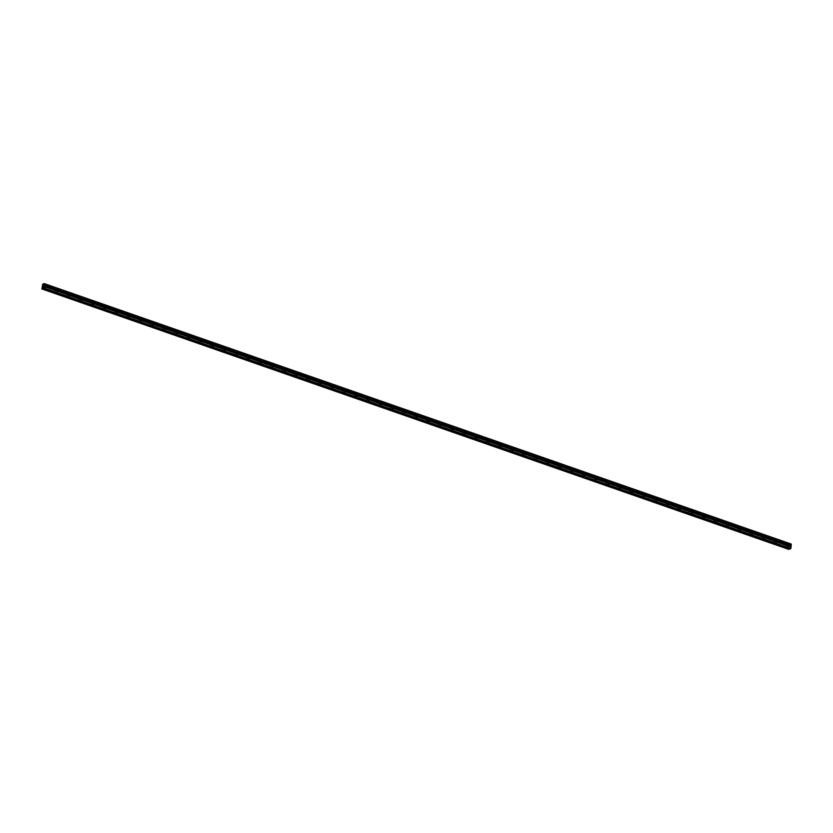 <?xml version="1.0" encoding="UTF-8"?>
<svg xmlns="http://www.w3.org/2000/svg" width="833" height="833" viewBox="0 0 833 833"><rect width="100%" height="100%" fill="white"/><g stroke="black" fill="none" stroke-linecap="round" stroke-linejoin="round"><path stroke-width="0.62" stroke-dasharray="4.17 3.12" d="M788.664 546.188A0.75 0.583 -108.4 0 1 787.466 545.99A0.75 0.583 -108.4 0 1 788.424 545.49M786.935 545.313A1.187 0.927 71.6 0 0 786.675 547.541A1.187 0.927 71.6 0 0 786.935 545.313A1.187 0.927 71.6 0 0 786.675 547.541A1.187 0.927 71.6 0 0 786.935 545.313M776.679 542.012A0.75 0.583 -108.4 0 1 775.481 541.814A0.75 0.583 -108.4 0 1 776.439 541.315M774.961 541.127A1.187 0.927 71.6 0 0 774.69 543.366A1.187 0.927 71.6 0 0 774.961 541.127A1.187 0.927 71.6 0 0 774.69 543.366A1.187 0.927 71.6 0 0 774.961 541.127M764.704 537.826A0.75 0.583 -108.4 0 1 763.497 537.639A0.75 0.583 -108.4 0 1 764.465 537.129M762.976 536.952A1.187 0.927 71.6 0 0 762.705 539.19A1.187 0.927 71.6 0 0 762.976 536.952A1.187 0.927 71.6 0 0 762.705 539.19A1.187 0.927 71.6 0 0 762.976 536.952M752.72 533.651A0.75 0.583 -108.4 0 1 751.512 533.464A0.75 0.583 -108.4 0 1 752.48 532.953M750.991 532.776A1.187 0.927 71.6 0 0 750.731 535.005A1.187 0.927 71.6 0 0 750.991 532.776A1.187 0.927 71.6 0 0 750.72 535.005A1.187 0.927 71.6 0 0 750.991 532.776M740.735 529.476A0.75 0.583 -108.4 0 1 739.537 529.278A0.75 0.583 -108.4 0 1 740.495 528.778M739.006 528.601A1.187 0.927 71.6 0 0 738.746 530.829A1.187 0.927 71.6 0 0 739.006 528.601A1.187 0.927 71.6 0 0 738.746 530.829A1.187 0.927 71.6 0 0 739.006 528.601M728.75 525.3A0.75 0.583 -108.4 0 1 727.553 525.102A0.75 0.583 -108.4 0 1 728.511 524.603M727.032 524.415A1.187 0.927 71.6 0 0 726.761 526.654A1.187 0.927 71.6 0 0 727.032 524.415M727.022 524.415A1.187 0.927 71.6 0 0 726.761 526.654A1.187 0.927 71.6 0 0 727.022 524.415M716.765 521.114A0.75 0.583 -108.4 0 1 715.568 520.927A0.75 0.583 -108.4 0 1 716.526 520.417M715.047 520.24A1.187 0.927 71.6 0 0 714.776 522.478A1.187 0.927 71.6 0 0 715.047 520.24A1.187 0.927 71.6 0 0 714.776 522.478A1.187 0.927 71.6 0 0 715.047 520.24M704.791 516.939A0.75 0.583 -108.4 0 1 703.583 516.752A0.75 0.583 -108.4 0 1 704.551 516.241M703.062 516.064A1.187 0.927 71.6 0 0 702.792 518.293A1.187 0.927 71.6 0 0 703.062 516.064A1.187 0.927 71.6 0 0 702.792 518.293A1.187 0.927 71.6 0 0 703.062 516.064M692.806 512.764A0.75 0.583 -108.4 0 1 691.598 512.566A0.75 0.583 -108.4 0 1 692.567 512.066M691.078 511.889A1.187 0.927 71.6 0 0 690.817 514.117A1.187 0.927 71.6 0 0 691.078 511.889A1.187 0.927 71.6 0 0 690.807 514.117A1.187 0.927 71.6 0 0 691.078 511.889M680.821 508.578A0.75 0.583 -108.4 0 1 679.624 508.39A0.75 0.583 -108.4 0 1 680.582 507.891M679.093 507.703A1.187 0.927 71.6 0 0 678.833 509.942A1.187 0.927 71.6 0 0 679.093 507.703A1.187 0.927 71.6 0 0 678.833 509.942A1.187 0.927 71.6 0 0 679.093 507.703M668.837 504.402A0.75 0.583 -108.4 0 1 667.639 504.215A0.75 0.583 -108.4 0 1 668.597 503.705M667.118 503.528A1.187 0.927 71.6 0 0 666.848 505.766A1.187 0.927 71.6 0 0 667.118 503.528A1.187 0.927 71.6 0 0 666.848 505.766A1.187 0.927 71.6 0 0 667.108 503.528M656.862 500.227A0.75 0.583 -108.4 0 1 655.654 500.039A0.75 0.583 -108.4 0 1 656.612 499.529M655.134 499.352A1.187 0.927 71.6 0 0 654.863 501.581A1.187 0.927 71.6 0 0 655.134 499.352A1.187 0.927 71.6 0 0 654.863 501.581A1.187 0.927 71.6 0 0 655.134 499.352M644.877 496.051A0.75 0.583 -108.4 0 1 643.67 495.854A0.75 0.583 -108.4 0 1 644.638 495.354M643.149 495.166A1.187 0.927 71.6 0 0 642.878 497.405A1.187 0.927 71.6 0 0 643.149 495.166A1.187 0.927 71.6 0 0 642.878 497.405A1.187 0.927 71.6 0 0 643.149 495.177M632.893 491.866A0.75 0.583 -108.4 0 1 631.695 491.678A0.75 0.583 -108.4 0 1 632.653 491.178M631.164 490.991A1.187 0.927 71.6 0 0 630.904 493.23A1.187 0.927 71.6 0 0 631.164 490.991A1.187 0.927 71.6 0 0 630.893 493.23A1.187 0.927 71.6 0 0 631.164 490.991M620.908 487.69A0.75 0.583 -108.4 0 1 619.71 487.503A0.75 0.583 -108.4 0 1 620.668 486.993M619.179 486.816A1.187 0.927 71.6 0 0 618.919 489.054A1.187 0.927 71.6 0 0 619.179 486.816A1.187 0.927 71.6 0 0 618.919 489.054A1.187 0.927 71.6 0 0 619.179 486.816M608.923 483.515A0.75 0.583 -108.4 0 1 607.726 483.327A0.75 0.583 -108.4 0 1 608.684 482.817M607.205 482.64A1.187 0.927 71.6 0 0 606.934 484.868A1.187 0.927 71.6 0 0 607.205 482.64A1.187 0.927 71.6 0 0 606.934 484.868A1.187 0.927 71.6 0 0 607.195 482.64M596.949 479.339A0.75 0.583 -108.4 0 1 595.741 479.142A0.75 0.583 -108.4 0 1 596.709 478.642M595.22 478.454A1.187 0.927 71.6 0 0 594.949 480.693A1.187 0.927 71.6 0 0 595.22 478.454A1.187 0.927 71.6 0 0 594.949 480.693A1.187 0.927 71.6 0 0 595.22 478.465M584.964 475.154A0.75 0.583 -108.4 0 1 583.756 474.966A0.75 0.583 -108.4 0 1 584.724 474.456M583.235 474.279A1.187 0.927 71.6 0 0 582.965 476.518A1.187 0.927 71.6 0 0 583.235 474.279A1.187 0.927 71.6 0 0 582.965 476.518A1.187 0.927 71.6 0 0 583.235 474.279M572.979 470.978A0.75 0.583 -108.4 0 1 571.782 470.791A0.75 0.583 -108.4 0 1 572.74 470.281M571.251 470.104A1.187 0.927 71.6 0 0 570.99 472.342A1.187 0.927 71.6 0 0 571.251 470.104A1.187 0.927 71.6 0 0 570.98 472.342A1.187 0.927 71.6 0 0 571.251 470.104M560.994 466.803A0.75 0.583 -108.4 0 1 559.797 466.615A0.75 0.583 -108.4 0 1 560.755 466.105M559.266 465.928A1.187 0.927 71.6 0 0 559.005 468.156A1.187 0.927 71.6 0 0 559.266 465.928A1.187 0.927 71.6 0 0 559.005 468.156A1.187 0.927 71.6 0 0 559.266 465.928M549.009 462.627A0.75 0.583 -108.4 0 1 547.812 462.43A0.75 0.583 -108.4 0 1 548.77 461.93M547.291 461.742A1.187 0.927 71.6 0 0 547.021 463.981A1.187 0.927 71.6 0 0 547.291 461.742A1.187 0.927 71.6 0 0 547.021 463.981A1.187 0.927 71.6 0 0 547.281 461.742M537.035 458.442A0.75 0.583 -108.4 0 1 535.827 458.254A0.75 0.583 -108.4 0 1 536.796 457.744M535.307 457.567A1.187 0.927 71.6 0 0 535.036 459.806A1.187 0.927 71.6 0 0 535.307 457.567A1.187 0.927 71.6 0 0 535.036 459.806A1.187 0.927 71.6 0 0 535.307 457.567M525.05 454.266A0.75 0.583 -108.4 0 1 523.842 454.079A0.75 0.583 -108.4 0 1 524.811 453.569M523.322 453.391A1.187 0.927 71.6 0 0 523.051 455.62A1.187 0.927 71.6 0 0 523.322 453.391A1.187 0.927 71.6 0 0 523.051 455.63A1.187 0.927 71.6 0 0 523.322 453.391M513.066 450.091A0.75 0.583 -108.4 0 1 511.868 449.903A0.75 0.583 -108.4 0 1 512.826 449.393M511.337 449.216A1.187 0.927 71.6 0 0 511.077 451.444A1.187 0.927 71.6 0 0 511.337 449.216A1.187 0.927 71.6 0 0 511.077 451.444A1.187 0.927 71.6 0 0 511.337 449.216M501.081 445.915A0.75 0.583 -108.4 0 1 499.883 445.717A0.75 0.583 -108.4 0 1 500.841 445.218M499.352 445.03A1.187 0.927 71.6 0 0 499.092 447.269A1.187 0.927 71.6 0 0 499.352 445.03A1.187 0.927 71.6 0 0 499.092 447.269A1.187 0.927 71.6 0 0 499.352 445.03M489.096 441.729A0.75 0.583 -108.4 0 1 487.899 441.542A0.75 0.583 -108.4 0 1 488.856 441.032M487.378 440.855A1.187 0.927 71.6 0 0 487.107 443.094A1.187 0.927 71.6 0 0 487.378 440.855A1.187 0.927 71.6 0 0 487.107 443.094A1.187 0.927 71.6 0 0 487.378 440.855M477.122 437.554A0.75 0.583 -108.4 0 1 475.914 437.367A0.75 0.583 -108.4 0 1 476.882 436.856M475.393 436.679A1.187 0.927 71.6 0 0 475.122 438.908A1.187 0.927 71.6 0 0 475.393 436.679A1.187 0.927 71.6 0 0 475.122 438.918A1.187 0.927 71.6 0 0 475.393 436.679M465.137 433.379A0.75 0.583 -108.4 0 1 463.929 433.191A0.75 0.583 -108.4 0 1 464.897 432.681M463.408 432.504A1.187 0.927 71.6 0 0 463.138 434.732A1.187 0.927 71.6 0 0 463.408 432.504A1.187 0.927 71.6 0 0 463.138 434.732A1.187 0.927 71.6 0 0 463.408 432.504M453.152 429.203A0.75 0.583 -108.4 0 1 451.955 429.005A0.75 0.583 -108.4 0 1 452.913 428.506M451.424 428.318A1.187 0.927 71.6 0 0 451.163 430.557A1.187 0.927 71.6 0 0 451.424 428.318A1.187 0.927 71.6 0 0 451.163 430.557A1.187 0.927 71.6 0 0 451.424 428.318M441.167 425.017A0.75 0.583 -108.4 0 1 439.97 424.83A0.75 0.583 -108.4 0 1 440.928 424.32M439.439 424.143A1.187 0.927 71.6 0 0 439.178 426.381A1.187 0.927 71.6 0 0 439.439 424.143A1.187 0.927 71.6 0 0 439.178 426.381A1.187 0.927 71.6 0 0 439.439 424.143M429.182 420.842A0.75 0.583 -108.4 0 1 427.985 420.655A0.75 0.583 -108.4 0 1 428.943 420.144M427.464 419.967A1.187 0.927 71.6 0 0 427.194 422.196A1.187 0.927 71.6 0 0 427.464 419.967A1.187 0.927 71.6 0 0 427.194 422.196A1.187 0.927 71.6 0 0 427.464 419.967M417.208 416.667A0.75 0.583 -108.4 0 1 416 416.469A0.75 0.583 -108.4 0 1 416.969 415.969M415.48 415.792A1.187 0.927 71.6 0 0 415.209 418.02A1.187 0.927 71.6 0 0 415.48 415.792A1.187 0.927 71.6 0 0 415.209 418.02A1.187 0.927 71.6 0 0 415.48 415.792M405.223 412.491A0.75 0.583 -108.4 0 1 404.015 412.293A0.75 0.583 -108.4 0 1 404.984 411.794M403.495 411.606A1.187 0.927 71.6 0 0 403.234 413.845A1.187 0.927 71.6 0 0 403.495 411.606A1.187 0.927 71.6 0 0 403.224 413.845A1.187 0.927 71.6 0 0 403.495 411.606M393.238 408.305A0.75 0.583 -108.4 0 1 392.041 408.118A0.75 0.583 -108.4 0 1 392.999 407.608M391.51 407.431A1.187 0.927 71.6 0 0 391.25 409.669A1.187 0.927 71.6 0 0 391.51 407.431A1.187 0.927 71.6 0 0 391.25 409.669A1.187 0.927 71.6 0 0 391.51 407.431M381.254 404.13A0.75 0.583 -108.4 0 1 380.056 403.943A0.75 0.583 -108.4 0 1 381.014 403.432M379.536 403.255A1.187 0.927 71.6 0 0 379.265 405.484A1.187 0.927 71.6 0 0 379.536 403.255A1.187 0.927 71.6 0 0 379.265 405.484A1.187 0.927 71.6 0 0 379.525 403.255M369.269 399.955A0.75 0.583 -108.4 0 1 368.071 399.757A0.75 0.583 -108.4 0 1 369.029 399.257M367.551 399.08A1.187 0.927 71.6 0 0 367.28 401.308A1.187 0.927 71.6 0 0 367.551 399.08A1.187 0.927 71.6 0 0 367.28 401.308A1.187 0.927 71.6 0 0 367.551 399.08M357.295 395.779A0.75 0.583 -108.4 0 1 356.087 395.581A0.75 0.583 -108.4 0 1 357.055 395.081M355.566 394.894A1.187 0.927 71.6 0 0 355.295 397.133A1.187 0.927 71.6 0 0 355.566 394.894A1.187 0.927 71.6 0 0 355.295 397.133A1.187 0.927 71.6 0 0 355.566 394.894M345.31 391.593A0.75 0.583 -108.4 0 1 344.102 391.406A0.75 0.583 -108.4 0 1 345.07 390.896M343.581 390.719A1.187 0.927 71.6 0 0 343.321 392.957A1.187 0.927 71.6 0 0 343.581 390.719A1.187 0.927 71.6 0 0 343.311 392.957A1.187 0.927 71.6 0 0 343.581 390.719M333.325 387.418A0.75 0.583 -108.4 0 1 332.128 387.23A0.75 0.583 -108.4 0 1 333.085 386.72M331.596 386.543A1.187 0.927 71.6 0 0 331.336 388.772A1.187 0.927 71.6 0 0 331.596 386.543A1.187 0.927 71.6 0 0 331.336 388.772A1.187 0.927 71.6 0 0 331.596 386.543M321.34 383.242A0.75 0.583 -108.4 0 1 320.143 383.045A0.75 0.583 -108.4 0 1 321.101 382.545M319.622 382.368A1.187 0.927 71.6 0 0 319.351 384.596A1.187 0.927 71.6 0 0 319.622 382.368A1.187 0.927 71.6 0 0 319.351 384.596A1.187 0.927 71.6 0 0 319.612 382.368M309.366 379.067A0.75 0.583 -108.4 0 1 308.158 378.869A0.75 0.583 -108.4 0 1 309.116 378.369M307.637 378.182A1.187 0.927 71.6 0 0 307.367 380.421A1.187 0.927 71.6 0 0 307.637 378.182A1.187 0.927 71.6 0 0 307.367 380.421A1.187 0.927 71.6 0 0 307.637 378.182M297.381 374.881A0.75 0.583 -108.4 0 1 296.173 374.694A0.75 0.583 -108.4 0 1 297.142 374.184M295.653 374.007A1.187 0.927 71.6 0 0 295.382 376.245A1.187 0.927 71.6 0 0 295.653 374.007A1.187 0.927 71.6 0 0 295.382 376.245A1.187 0.927 71.6 0 0 295.653 374.007M285.396 370.706A0.75 0.583 -108.4 0 1 284.199 370.518A0.75 0.583 -108.4 0 1 285.157 370.008M283.668 369.831A1.187 0.927 71.6 0 0 283.407 372.059A1.187 0.927 71.6 0 0 283.668 369.831A1.187 0.927 71.6 0 0 283.397 372.059A1.187 0.927 71.6 0 0 283.668 369.831M273.411 366.53A0.75 0.583 -108.4 0 1 272.214 366.333A0.75 0.583 -108.4 0 1 273.172 365.833M271.683 365.656A1.187 0.927 71.6 0 0 271.423 367.884A1.187 0.927 71.6 0 0 271.683 365.656A1.187 0.927 71.6 0 0 271.423 367.884A1.187 0.927 71.6 0 0 271.683 365.656M261.427 362.355A0.75 0.583 -108.4 0 1 260.229 362.157A0.75 0.583 -108.4 0 1 261.187 361.657M259.709 361.47A1.187 0.927 71.6 0 0 259.438 363.709A1.187 0.927 71.6 0 0 259.709 361.47A1.187 0.927 71.6 0 0 259.438 363.709A1.187 0.927 71.6 0 0 259.698 361.47M249.452 358.169A0.75 0.583 -108.4 0 1 248.244 357.982A0.75 0.583 -108.4 0 1 249.202 357.472M247.724 357.295A1.187 0.927 71.6 0 0 247.453 359.533A1.187 0.927 71.6 0 0 247.724 357.295A1.187 0.927 71.6 0 0 247.453 359.533A1.187 0.927 71.6 0 0 247.724 357.295M237.467 353.994A0.75 0.583 -108.4 0 1 236.26 353.806A0.75 0.583 -108.4 0 1 237.228 353.296M235.739 353.119A1.187 0.927 71.6 0 0 235.468 355.347A1.187 0.927 71.6 0 0 235.739 353.119A1.187 0.927 71.6 0 0 235.468 355.347A1.187 0.927 71.6 0 0 235.739 353.119M225.483 349.818A0.75 0.583 -108.4 0 1 224.285 349.621A0.75 0.583 -108.4 0 1 225.243 349.121M223.754 348.944A1.187 0.927 71.6 0 0 223.494 351.172A1.187 0.927 71.6 0 0 223.754 348.944A1.187 0.927 71.6 0 0 223.483 351.172A1.187 0.927 71.6 0 0 223.754 348.944M213.498 345.633A0.75 0.583 -108.4 0 1 212.3 345.445A0.75 0.583 -108.4 0 1 213.258 344.945M211.769 344.758A1.187 0.927 71.6 0 0 211.509 346.997A1.187 0.927 71.6 0 0 211.769 344.758A1.187 0.927 71.6 0 0 211.509 346.997A1.187 0.927 71.6 0 0 211.769 344.758M201.513 341.457A0.75 0.583 -108.4 0 1 200.316 341.27A0.75 0.583 -108.4 0 1 201.274 340.759M199.795 340.582A1.187 0.927 71.6 0 0 199.524 342.821A1.187 0.927 71.6 0 0 199.795 340.582M199.785 340.582A1.187 0.927 71.6 0 0 199.524 342.821A1.187 0.927 71.6 0 0 199.785 340.582M189.539 337.282A0.75 0.583 -108.4 0 1 188.331 337.094A0.75 0.583 -108.4 0 1 189.299 336.584M187.81 336.407A1.187 0.927 71.6 0 0 187.54 338.635A1.187 0.927 71.6 0 0 187.81 336.407A1.187 0.927 71.6 0 0 187.54 338.635A1.187 0.927 71.6 0 0 187.81 336.407M177.554 333.106A0.75 0.583 -108.4 0 1 176.346 332.908A0.75 0.583 -108.4 0 1 177.314 332.409M175.825 332.221A1.187 0.927 71.6 0 0 175.555 334.46A1.187 0.927 71.6 0 0 175.825 332.221A1.187 0.927 71.6 0 0 175.555 334.46A1.187 0.927 71.6 0 0 175.825 332.232M165.569 328.92A0.75 0.583 -108.4 0 1 164.372 328.733A0.75 0.583 -108.4 0 1 165.33 328.233M163.841 328.046A1.187 0.927 71.6 0 0 163.58 330.284A1.187 0.927 71.6 0 0 163.841 328.046A1.187 0.927 71.6 0 0 163.58 330.284A1.187 0.927 71.6 0 0 163.841 328.046M153.584 324.745A0.75 0.583 -108.4 0 1 152.387 324.558A0.75 0.583 -108.4 0 1 153.345 324.047M151.856 323.87A1.187 0.927 71.6 0 0 151.596 326.109A1.187 0.927 71.6 0 0 151.856 323.87A1.187 0.927 71.6 0 0 151.596 326.109A1.187 0.927 71.6 0 0 151.856 323.87M141.6 320.57A0.75 0.583 -108.4 0 1 140.402 320.382A0.75 0.583 -108.4 0 1 141.36 319.872M139.882 319.695A1.187 0.927 71.6 0 0 139.611 321.923A1.187 0.927 71.6 0 0 139.882 319.695A1.187 0.927 71.6 0 0 139.611 321.923A1.187 0.927 71.6 0 0 139.882 319.695M129.625 316.394A0.75 0.583 -108.4 0 1 128.417 316.196A0.75 0.583 -108.4 0 1 129.386 315.697M127.897 315.509A1.187 0.927 71.6 0 0 127.626 317.748A1.187 0.927 71.6 0 0 127.897 315.509A1.187 0.927 71.6 0 0 127.626 317.748A1.187 0.927 71.6 0 0 127.897 315.52M117.64 312.208A0.75 0.583 -108.4 0 1 116.433 312.021A0.75 0.583 -108.4 0 1 117.401 311.511M115.912 311.334A1.187 0.927 71.6 0 0 115.641 313.572A1.187 0.927 71.6 0 0 115.912 311.334A1.187 0.927 71.6 0 0 115.641 313.572A1.187 0.927 71.6 0 0 115.912 311.334M105.656 308.033A0.75 0.583 -108.4 0 1 104.458 307.846A0.75 0.583 -108.4 0 1 105.416 307.335M103.927 307.158A1.187 0.927 71.6 0 0 103.667 309.397A1.187 0.927 71.6 0 0 103.927 307.158A1.187 0.927 71.6 0 0 103.667 309.397A1.187 0.927 71.6 0 0 103.927 307.158M93.671 303.858A0.75 0.583 -108.4 0 1 92.473 303.67A0.75 0.583 -108.4 0 1 93.431 303.16M91.942 302.983A1.187 0.927 71.6 0 0 91.682 305.211A1.187 0.927 71.6 0 0 91.942 302.983A1.187 0.927 71.6 0 0 91.682 305.211A1.187 0.927 71.6 0 0 91.942 302.983M81.686 299.682A0.75 0.583 -108.4 0 1 80.489 299.484A0.75 0.583 -108.4 0 1 81.447 298.985M79.968 298.797A1.187 0.927 71.6 0 0 79.697 301.036A1.187 0.927 71.6 0 0 79.968 298.797A1.187 0.927 71.6 0 0 79.697 301.036A1.187 0.927 71.6 0 0 79.968 298.797M69.712 295.496A0.75 0.583 -108.4 0 1 68.504 295.309A0.75 0.583 -108.4 0 1 69.472 294.799M67.983 294.622A1.187 0.927 71.6 0 0 67.712 296.86A1.187 0.927 71.6 0 0 67.983 294.622A1.187 0.927 71.6 0 0 67.712 296.86A1.187 0.927 71.6 0 0 67.983 294.622M57.727 291.321A0.75 0.583 -108.4 0 1 56.519 291.134A0.75 0.583 -108.4 0 1 57.487 290.623M55.998 290.446A1.187 0.927 71.6 0 0 55.738 292.675A1.187 0.927 71.6 0 0 55.998 290.446A1.187 0.927 71.6 0 0 55.728 292.685A1.187 0.927 71.6 0 0 55.998 290.446M45.742 287.146A0.75 0.583 -108.4 0 1 44.545 286.958A0.75 0.583 -108.4 0 1 45.503 286.448M44.014 286.271A1.187 0.927 71.6 0 0 43.753 288.499A1.187 0.927 71.6 0 0 44.014 286.271A1.187 0.927 71.6 0 0 43.753 288.499A1.187 0.927 71.6 0 0 44.014 286.271M45.003 288.083A1.187 0.927 -108.4 0 1 45.274 285.844A1.187 0.927 -108.4 0 1 45.003 288.083M43.889 288.457A1.187 0.927 -108.4 0 1 44.149 286.219A1.187 0.927 -108.4 0 1 43.889 288.457M56.988 292.258A1.187 0.927 -108.4 0 1 57.258 290.03A1.187 0.927 -108.4 0 1 56.988 292.258M55.863 292.633A1.187 0.927 -108.4 0 1 56.134 290.405A1.187 0.927 -108.4 0 1 55.863 292.633M68.972 296.433A1.187 0.927 -108.4 0 1 69.243 294.205A1.187 0.927 -108.4 0 1 68.972 296.433M67.848 296.808A1.187 0.927 -108.4 0 1 68.119 294.58A1.187 0.927 -108.4 0 1 67.848 296.808M80.957 300.619A1.187 0.927 -108.4 0 1 81.218 298.381A1.187 0.927 -108.4 0 1 80.957 300.619M79.833 300.994A1.187 0.927 -108.4 0 1 80.093 298.755A1.187 0.927 -108.4 0 1 79.833 300.994M92.942 304.795A1.187 0.927 -108.4 0 1 93.202 302.556A1.187 0.927 -108.4 0 1 92.942 304.795M91.817 305.17A1.187 0.927 -108.4 0 1 92.078 302.931A1.187 0.927 -108.4 0 1 91.817 305.17M104.916 308.97A1.187 0.927 -108.4 0 1 105.187 306.742A1.187 0.927 -108.4 0 1 104.916 308.97M103.792 309.345A1.187 0.927 -108.4 0 1 104.063 307.117A1.187 0.927 -108.4 0 1 103.792 309.345M116.901 313.156A1.187 0.927 -108.4 0 1 117.172 310.917A1.187 0.927 -108.4 0 1 116.901 313.156M115.777 313.531A1.187 0.927 -108.4 0 1 116.047 311.292A1.187 0.927 -108.4 0 1 115.777 313.531M128.886 317.331A1.187 0.927 -108.4 0 1 129.157 315.093A1.187 0.927 -108.4 0 1 128.886 317.331M127.761 317.706A1.187 0.927 -108.4 0 1 128.032 315.468A1.187 0.927 -108.4 0 1 127.761 317.706M140.871 321.507A1.187 0.927 -108.4 0 1 141.131 319.268A1.187 0.927 -108.4 0 1 140.871 321.507M139.746 321.882A1.187 0.927 -108.4 0 1 140.006 319.643A1.187 0.927 -108.4 0 1 139.746 321.882M152.856 325.682A1.187 0.927 -108.4 0 1 153.116 323.454A1.187 0.927 -108.4 0 1 152.856 325.682M151.731 326.057A1.187 0.927 -108.4 0 1 151.991 323.829A1.187 0.927 -108.4 0 1 151.731 326.057M164.83 329.868A1.187 0.927 -108.4 0 1 165.101 327.629A1.187 0.927 -108.4 0 1 164.83 329.868M163.705 330.243A1.187 0.927 -108.4 0 1 163.976 328.004A1.187 0.927 -108.4 0 1 163.705 330.243M176.815 334.043A1.187 0.927 -108.4 0 1 177.085 331.805A1.187 0.927 -108.4 0 1 176.815 334.043M175.69 334.418A1.187 0.927 -108.4 0 1 175.961 332.18A1.187 0.927 -108.4 0 1 175.69 334.418M188.799 338.219A1.187 0.927 -108.4 0 1 189.07 335.98A1.187 0.927 -108.4 0 1 188.799 338.219M187.675 338.594A1.187 0.927 -108.4 0 1 187.946 336.355A1.187 0.927 -108.4 0 1 187.675 338.594M200.784 342.394A1.187 0.927 -108.4 0 1 201.045 340.166A1.187 0.927 -108.4 0 1 200.784 342.394M199.66 342.769A1.187 0.927 -108.4 0 1 199.92 340.541A1.187 0.927 -108.4 0 1 199.66 342.769M212.769 346.58A1.187 0.927 -108.4 0 1 213.029 344.341A1.187 0.927 -108.4 0 1 212.769 346.58M211.644 346.955A1.187 0.927 -108.4 0 1 211.905 344.716A1.187 0.927 -108.4 0 1 211.644 346.955M224.743 350.755A1.187 0.927 -108.4 0 1 225.014 348.517A1.187 0.927 -108.4 0 1 224.743 350.755M223.619 351.13A1.187 0.927 -108.4 0 1 223.89 348.892A1.187 0.927 -108.4 0 1 223.619 351.13M236.728 354.931A1.187 0.927 -108.4 0 1 236.999 352.703A1.187 0.927 -108.4 0 1 236.728 354.931M235.604 355.306A1.187 0.927 -108.4 0 1 235.874 353.067A1.187 0.927 -108.4 0 1 235.604 355.306M248.713 359.106A1.187 0.927 -108.4 0 1 248.984 356.878A1.187 0.927 -108.4 0 1 248.713 359.106M247.588 359.481A1.187 0.927 -108.4 0 1 247.859 357.253A1.187 0.927 -108.4 0 1 247.588 359.481M260.698 363.292A1.187 0.927 -108.4 0 1 260.958 361.053A1.187 0.927 -108.4 0 1 260.698 363.292M259.573 363.667A1.187 0.927 -108.4 0 1 259.834 361.428A1.187 0.927 -108.4 0 1 259.573 363.667M272.683 367.468A1.187 0.927 -108.4 0 1 272.943 365.229A1.187 0.927 -108.4 0 1 272.683 367.468M271.558 367.842A1.187 0.927 -108.4 0 1 271.818 365.604A1.187 0.927 -108.4 0 1 271.558 367.842M284.657 371.643A1.187 0.927 -108.4 0 1 284.928 369.415A1.187 0.927 -108.4 0 1 284.657 371.643M283.532 372.018A1.187 0.927 -108.4 0 1 283.803 369.79A1.187 0.927 -108.4 0 1 283.532 372.018M296.642 375.818A1.187 0.927 -108.4 0 1 296.912 373.59A1.187 0.927 -108.4 0 1 296.642 375.818M295.517 376.193A1.187 0.927 -108.4 0 1 295.788 373.965A1.187 0.927 -108.4 0 1 295.517 376.193M308.626 380.004A1.187 0.927 -108.4 0 1 308.887 377.766A1.187 0.927 -108.4 0 1 308.626 380.004M307.502 380.379A1.187 0.927 -108.4 0 1 307.773 378.14A1.187 0.927 -108.4 0 1 307.502 380.379M320.611 384.18A1.187 0.927 -108.4 0 1 320.872 381.941A1.187 0.927 -108.4 0 1 320.611 384.18M319.487 384.554A1.187 0.927 -108.4 0 1 319.747 382.316A1.187 0.927 -108.4 0 1 319.487 384.554M332.586 388.355A1.187 0.927 -108.4 0 1 332.856 386.127A1.187 0.927 -108.4 0 1 332.586 388.355M331.472 388.73A1.187 0.927 -108.4 0 1 331.732 386.502A1.187 0.927 -108.4 0 1 331.472 388.73M344.57 392.53A1.187 0.927 -108.4 0 1 344.841 390.302A1.187 0.927 -108.4 0 1 344.57 392.53M343.446 392.905A1.187 0.927 -108.4 0 1 343.717 390.677A1.187 0.927 -108.4 0 1 343.446 392.905M356.555 396.716A1.187 0.927 -108.4 0 1 356.826 394.478A1.187 0.927 -108.4 0 1 356.555 396.716M355.431 397.091A1.187 0.927 -108.4 0 1 355.701 394.852A1.187 0.927 -108.4 0 1 355.431 397.091M368.54 400.892A1.187 0.927 -108.4 0 1 368.8 398.653A1.187 0.927 -108.4 0 1 368.54 400.892M367.415 401.267A1.187 0.927 -108.4 0 1 367.686 399.028A1.187 0.927 -108.4 0 1 367.415 401.267M380.525 405.067A1.187 0.927 -108.4 0 1 380.785 402.839A1.187 0.927 -108.4 0 1 380.525 405.067M379.4 405.442A1.187 0.927 -108.4 0 1 379.661 403.214A1.187 0.927 -108.4 0 1 379.4 405.442M392.499 409.242A1.187 0.927 -108.4 0 1 392.77 407.014A1.187 0.927 -108.4 0 1 392.499 409.242M391.385 409.617A1.187 0.927 -108.4 0 1 391.645 407.389A1.187 0.927 -108.4 0 1 391.385 409.617M404.484 413.428A1.187 0.927 -108.4 0 1 404.755 411.19A1.187 0.927 -108.4 0 1 404.484 413.428M403.359 413.803A1.187 0.927 -108.4 0 1 403.63 411.564A1.187 0.927 -108.4 0 1 403.359 413.803M416.469 417.604A1.187 0.927 -108.4 0 1 416.739 415.365A1.187 0.927 -108.4 0 1 416.469 417.604M415.344 417.979A1.187 0.927 -108.4 0 1 415.615 415.74A1.187 0.927 -108.4 0 1 415.344 417.979M428.454 421.779A1.187 0.927 -108.4 0 1 428.714 419.551A1.187 0.927 -108.4 0 1 428.454 421.779M427.329 422.154A1.187 0.927 -108.4 0 1 427.589 419.926A1.187 0.927 -108.4 0 1 427.329 422.154M440.438 425.955A1.187 0.927 -108.4 0 1 440.699 423.726A1.187 0.927 -108.4 0 1 440.438 425.955M439.314 426.329A1.187 0.927 -108.4 0 1 439.574 424.101A1.187 0.927 -108.4 0 1 439.314 426.329M452.413 430.14A1.187 0.927 -108.4 0 1 452.683 427.902A1.187 0.927 -108.4 0 1 452.413 430.14M451.288 430.515A1.187 0.927 -108.4 0 1 451.559 428.277A1.187 0.927 -108.4 0 1 451.288 430.515M464.397 434.316A1.187 0.927 -108.4 0 1 464.668 432.077A1.187 0.927 -108.4 0 1 464.397 434.316M463.273 434.691A1.187 0.927 -108.4 0 1 463.544 432.452A1.187 0.927 -108.4 0 1 463.273 434.691M476.382 438.491A1.187 0.927 -108.4 0 1 476.653 436.263A1.187 0.927 -108.4 0 1 476.382 438.491M475.258 438.866A1.187 0.927 -108.4 0 1 475.528 436.638A1.187 0.927 -108.4 0 1 475.258 438.866M488.367 442.667A1.187 0.927 -108.4 0 1 488.627 440.438A1.187 0.927 -108.4 0 1 488.367 442.667M487.243 443.041A1.187 0.927 -108.4 0 1 487.503 440.813A1.187 0.927 -108.4 0 1 487.243 443.041M500.352 446.852A1.187 0.927 -108.4 0 1 500.612 444.614A1.187 0.927 -108.4 0 1 500.352 446.852M499.227 447.227A1.187 0.927 -108.4 0 1 499.488 444.989A1.187 0.927 -108.4 0 1 499.227 447.227M512.326 451.028A1.187 0.927 -108.4 0 1 512.597 448.789A1.187 0.927 -108.4 0 1 512.326 451.028M511.202 451.403A1.187 0.927 -108.4 0 1 511.472 449.164A1.187 0.927 -108.4 0 1 511.202 451.403M524.311 455.203A1.187 0.927 -108.4 0 1 524.582 452.975A1.187 0.927 -108.4 0 1 524.311 455.203M523.186 455.578A1.187 0.927 -108.4 0 1 523.457 453.35A1.187 0.927 -108.4 0 1 523.186 455.578M536.296 459.379A1.187 0.927 -108.4 0 1 536.567 457.15A1.187 0.927 -108.4 0 1 536.296 459.379M535.171 459.754A1.187 0.927 -108.4 0 1 535.442 457.525A1.187 0.927 -108.4 0 1 535.171 459.754M548.281 463.565A1.187 0.927 -108.4 0 1 548.541 461.326A1.187 0.927 -108.4 0 1 548.281 463.565M547.156 463.939A1.187 0.927 -108.4 0 1 547.416 461.701A1.187 0.927 -108.4 0 1 547.156 463.939M560.265 467.74A1.187 0.927 -108.4 0 1 560.526 465.501A1.187 0.927 -108.4 0 1 560.265 467.74M559.141 468.115A1.187 0.927 -108.4 0 1 559.401 465.876A1.187 0.927 -108.4 0 1 559.141 468.115M572.24 471.915A1.187 0.927 -108.4 0 1 572.51 469.687A1.187 0.927 -108.4 0 1 572.24 471.915M571.115 472.29A1.187 0.927 -108.4 0 1 571.386 470.062A1.187 0.927 -108.4 0 1 571.115 472.29M584.225 476.101A1.187 0.927 -108.4 0 1 584.495 473.862A1.187 0.927 -108.4 0 1 584.225 476.101M583.1 476.476A1.187 0.927 -108.4 0 1 583.371 474.237A1.187 0.927 -108.4 0 1 583.1 476.476M596.209 480.277A1.187 0.927 -108.4 0 1 596.48 478.038A1.187 0.927 -108.4 0 1 596.209 480.277M595.085 480.651A1.187 0.927 -108.4 0 1 595.356 478.413A1.187 0.927 -108.4 0 1 595.085 480.651M608.194 484.452A1.187 0.927 -108.4 0 1 608.454 482.213A1.187 0.927 -108.4 0 1 608.194 484.452M607.07 484.827A1.187 0.927 -108.4 0 1 607.33 482.588A1.187 0.927 -108.4 0 1 607.07 484.827M620.179 488.627A1.187 0.927 -108.4 0 1 620.439 486.399A1.187 0.927 -108.4 0 1 620.179 488.627M619.054 489.002A1.187 0.927 -108.4 0 1 619.315 486.774A1.187 0.927 -108.4 0 1 619.054 489.002M632.153 492.813A1.187 0.927 -108.4 0 1 632.424 490.575A1.187 0.927 -108.4 0 1 632.153 492.813M631.029 493.188A1.187 0.927 -108.4 0 1 631.299 490.949A1.187 0.927 -108.4 0 1 631.029 493.188M644.138 496.989A1.187 0.927 -108.4 0 1 644.409 494.75A1.187 0.927 -108.4 0 1 644.138 496.989M643.014 497.363A1.187 0.927 -108.4 0 1 643.284 495.125A1.187 0.927 -108.4 0 1 643.014 497.363M656.123 501.164A1.187 0.927 -108.4 0 1 656.383 498.925A1.187 0.927 -108.4 0 1 656.123 501.164M654.998 501.539A1.187 0.927 -108.4 0 1 655.269 499.3A1.187 0.927 -108.4 0 1 654.998 501.539M668.108 505.339A1.187 0.927 -108.4 0 1 668.368 503.111A1.187 0.927 -108.4 0 1 668.108 505.339M666.983 505.714A1.187 0.927 -108.4 0 1 667.243 503.486A1.187 0.927 -108.4 0 1 666.983 505.714M680.082 509.525A1.187 0.927 -108.4 0 1 680.353 507.287A1.187 0.927 -108.4 0 1 680.082 509.525M678.968 509.9A1.187 0.927 -108.4 0 1 679.228 507.661A1.187 0.927 -108.4 0 1 678.968 509.9M692.067 513.701A1.187 0.927 -108.4 0 1 692.338 511.462A1.187 0.927 -108.4 0 1 692.067 513.701M690.942 514.076A1.187 0.927 -108.4 0 1 691.213 511.837A1.187 0.927 -108.4 0 1 690.942 514.076M704.052 517.876A1.187 0.927 -108.4 0 1 704.322 515.648A1.187 0.927 -108.4 0 1 704.052 517.876M702.927 518.251A1.187 0.927 -108.4 0 1 703.198 516.023A1.187 0.927 -108.4 0 1 702.927 518.251M716.036 522.052A1.187 0.927 -108.4 0 1 716.297 519.823A1.187 0.927 -108.4 0 1 716.036 522.052M714.912 522.426A1.187 0.927 -108.4 0 1 715.183 520.198A1.187 0.927 -108.4 0 1 714.912 522.426M728.021 526.237A1.187 0.927 -108.4 0 1 728.281 523.999A1.187 0.927 -108.4 0 1 728.021 526.237M726.897 526.612A1.187 0.927 -108.4 0 1 727.157 524.374A1.187 0.927 -108.4 0 1 726.897 526.612M739.996 530.413A1.187 0.927 -108.4 0 1 740.266 528.174A1.187 0.927 -108.4 0 1 739.996 530.413M738.881 530.788A1.187 0.927 -108.4 0 1 739.142 528.549A1.187 0.927 -108.4 0 1 738.881 530.788M751.98 534.588A1.187 0.927 -108.4 0 1 752.251 532.36A1.187 0.927 -108.4 0 1 751.98 534.588M750.856 534.963A1.187 0.927 -108.4 0 1 751.127 532.735A1.187 0.927 -108.4 0 1 750.856 534.963M763.965 538.764A1.187 0.927 -108.4 0 1 764.236 536.535A1.187 0.927 -108.4 0 1 763.965 538.764M762.841 539.138A1.187 0.927 -108.4 0 1 763.111 536.91A1.187 0.927 -108.4 0 1 762.841 539.138M775.95 542.949A1.187 0.927 -108.4 0 1 776.21 540.711A1.187 0.927 -108.4 0 1 775.95 542.949M774.825 543.324A1.187 0.927 -108.4 0 1 775.086 541.086A1.187 0.927 -108.4 0 1 774.825 543.324M787.935 547.125A1.187 0.927 -108.4 0 1 788.195 544.886A1.187 0.927 -108.4 0 1 787.935 547.125M786.81 547.5A1.187 0.927 -108.4 0 1 787.07 545.261A1.187 0.927 -108.4 0 1 786.81 547.5M43.243 286.354L42.743 286.916M789.465 548.666L43.087 288.416L789.434 548.697M791.225 544.053L789.038 545.157L788.778 549.364M789.632 544.595L43.368 284.386L789.632 544.595M43.243 284.542L789.799 544.844L43.233 284.542M42.139 284.688L789.059 545.126L42.119 284.719M41.65 288.655L788.57 549.093L41.66 288.676M43.816 283.793L790.725 544.22M43.639 283.938L790.559 544.376M43.326 284.449L790.246 544.876M43.222 284.553L790.132 544.98M789.903 545.001L43.077 284.594L789.996 545.032M43.347 284.407L789.653 544.636M42.452 284.24L789.372 544.678M42.4 284.313L789.32 544.74M42.171 284.657L789.08 545.094M41.796 288.728L788.601 549.124L41.796 288.728M41.858 288.905L788.768 549.343M42.972 288.239L789.58 548.562M42.847 288.072L789.715 548.51M788.799 544.969L787.831 545.292M776.814 540.794L775.846 541.117M764.829 536.619L763.861 536.941M752.855 532.433L751.876 532.756M740.87 528.257L739.891 528.58M728.885 524.082L727.917 524.405M716.901 519.907L715.932 520.229M704.916 515.721L703.947 516.043M692.941 511.545L691.963 511.868M680.957 507.37L679.978 507.693M668.972 503.184L668.004 503.517M656.987 499.009L656.019 499.331M645.013 494.833L644.034 495.156M633.028 490.658L632.049 490.981M621.043 486.472L620.075 486.805M609.058 482.297L608.09 482.619M597.074 478.121L596.105 478.444M585.099 473.946L584.12 474.269M573.114 469.76L572.136 470.093M561.13 465.585L560.161 465.907M549.145 461.409L548.176 461.732M537.16 457.234L536.192 457.556M525.186 453.048L524.207 453.381M513.201 448.872L512.222 449.195M501.216 444.697L500.248 445.02M489.231 440.522L488.263 440.844M477.247 436.336L476.278 436.669M465.272 432.16L464.293 432.483M453.287 427.985L452.309 428.308M441.303 423.81L440.334 424.132M429.318 419.624L428.349 419.957M417.333 415.448L416.365 415.771M405.359 411.273L404.38 411.596M393.374 407.098L392.395 407.42M381.389 402.912L380.421 403.234M369.404 398.736L368.436 399.059M357.419 394.561L356.451 394.884M345.445 390.385L344.466 390.708M333.46 386.2L332.482 386.522M321.476 382.024L320.507 382.347M309.491 377.849L308.522 378.172M297.516 373.673L296.538 373.996M285.532 369.488L284.553 369.81M273.547 365.312L272.578 365.635M261.562 361.137L260.594 361.46M249.577 356.961L248.609 357.284M237.603 352.776L236.624 353.098M225.618 348.6L224.639 348.923M213.633 344.425L212.665 344.747M201.648 340.239L200.68 340.572M189.664 336.063L188.695 336.386M177.689 331.888L176.711 332.211M165.705 327.713L164.726 328.035M153.72 323.527L152.751 323.86M141.735 319.351L140.767 319.674M129.75 315.176L128.782 315.499M117.776 311.001L116.797 311.323M105.791 306.815L104.812 307.148M93.806 302.639L92.838 302.962M81.821 298.464L80.853 298.787M69.837 294.288L68.868 294.611M57.862 290.103L56.883 290.436M45.877 285.927L44.899 286.25M44.763 285.834L43.639 286.208M56.748 290.019L55.624 290.394M68.733 294.195L67.608 294.57M80.718 298.37L79.593 298.745M92.692 302.546L91.568 302.92M104.677 306.731L103.552 307.106M116.662 310.907L115.537 311.282M128.646 315.082L127.522 315.457M140.621 319.258L139.507 319.633M152.606 323.443L151.481 323.818M164.59 327.619L163.466 327.994M176.575 331.794L175.451 332.169M188.56 335.97L187.435 336.345M200.534 340.156L199.42 340.53M212.519 344.331L211.395 344.706M224.504 348.506L223.379 348.881M236.489 352.692L235.364 353.067M248.473 356.868L247.349 357.242M260.448 361.043L259.323 361.418M272.433 365.218L271.308 365.593M284.417 369.404L283.293 369.779M296.402 373.58L295.278 373.955M308.387 377.755L307.262 378.13M320.361 381.93L319.237 382.305M332.346 386.116L331.222 386.491M344.331 390.292L343.206 390.667M356.316 394.467L355.191 394.842M368.301 398.643L367.176 399.017M380.275 402.828L379.15 403.203M392.26 407.004L391.135 407.379M404.244 411.179L403.12 411.554M416.229 415.355L415.105 415.729M428.214 419.54L427.09 419.915M440.188 423.716L439.064 424.091M452.173 427.891L451.049 428.266M464.158 432.067L463.033 432.442M476.143 436.253L475.018 436.627M488.117 440.428L487.003 440.803M500.102 444.603L498.977 444.978M512.087 448.779L510.962 449.154M524.072 452.965L522.947 453.339M536.056 457.14L534.932 457.515M548.031 461.315L546.917 461.69M560.015 465.491L558.891 465.866M572 469.677L570.876 470.051M583.985 473.852L582.861 474.227M595.97 478.027L594.845 478.402M607.944 482.203L606.82 482.578M619.929 486.389L618.804 486.764M631.914 490.564L630.789 490.939M643.899 494.74L642.774 495.114M655.883 498.915L654.759 499.29M667.858 503.101L666.733 503.476M679.843 507.276L678.718 507.651M691.827 511.452L690.703 511.826M703.812 515.637L702.688 516.012M715.797 519.813L714.672 520.188M727.771 523.988L726.647 524.363M739.756 528.164L738.632 528.538M751.741 532.349L750.616 532.724M763.726 536.525L762.601 536.9M775.71 540.7L774.586 541.075M787.685 544.876L786.56 545.251M788.445 547.135L787.32 547.51M776.46 542.96L775.336 543.335M764.475 538.774L763.351 539.149M752.491 534.599L751.366 534.973M740.506 530.423L739.381 530.798M728.531 526.248L727.407 526.623M716.547 522.062L715.422 522.437M704.562 517.887L703.437 518.261M692.577 513.711L691.452 514.086M680.592 509.536L679.468 509.911M668.618 505.35L667.493 505.725M656.633 501.174L655.509 501.549M644.648 496.999L643.524 497.374M632.663 492.824L631.539 493.198M620.679 488.638L619.554 489.013M608.704 484.462L607.58 484.837M596.72 480.287L595.595 480.662M584.735 476.112L583.61 476.476M572.75 471.926L571.625 472.301M560.765 467.75L559.651 468.125M548.791 463.575L547.666 463.95M536.806 459.389L535.681 459.764M524.821 455.214L523.697 455.589M512.836 451.038L511.712 451.413M500.852 446.863L499.738 447.238M488.877 442.677L487.753 443.052M476.892 438.502L475.768 438.876M464.908 434.326L463.783 434.701M452.923 430.151L451.798 430.526M440.949 425.965L439.824 426.34M428.964 421.79L427.839 422.164M416.979 417.614L415.854 417.989M404.994 413.439L403.87 413.814M393.009 409.253L391.885 409.628M381.035 405.077L379.91 405.452M369.05 400.902L367.926 401.277M357.065 396.727L355.941 397.102M345.081 392.541L343.956 392.916M333.096 388.365L331.971 388.74M321.121 384.19L319.997 384.565M309.137 380.015L308.012 380.389M297.152 375.829L296.027 376.204M285.167 371.653L284.043 372.028M273.182 367.478L272.058 367.853M261.208 363.303L260.083 363.677M249.223 359.117L248.099 359.492M237.238 354.941L236.114 355.316M225.254 350.766L224.129 351.141M213.269 346.59L212.155 346.965M201.294 342.405L200.17 342.779M189.31 338.229L188.185 338.604M177.325 334.054L176.2 334.429M165.34 329.878L164.216 330.253M153.355 325.693L152.241 326.067M141.381 321.517L140.256 321.892M129.396 317.342L128.272 317.717M117.411 313.166L116.287 313.531M105.427 308.981L104.302 309.355M93.452 304.805L92.328 305.18M81.467 300.63L80.343 301.005M69.483 296.444L68.358 296.819M57.498 292.268L56.373 292.643M45.513 288.093L44.388 288.468M46.346 287.354L45.378 287.677M58.331 291.529L57.362 291.852M70.316 295.705L69.347 296.038M82.3 299.89L81.322 300.213M94.285 304.066L93.306 304.389M106.26 308.241L105.291 308.564M118.244 312.417L117.276 312.75M130.229 316.602L129.261 316.925M142.214 320.778L141.235 321.101M154.199 324.953L153.22 325.276M166.173 329.129L165.205 329.462M178.158 333.315L177.19 333.637M190.143 337.49L189.174 337.813M202.127 341.665L201.149 341.988M214.112 345.851L213.133 346.174M226.087 350.027L225.118 350.349M238.071 354.202L237.103 354.525M250.056 358.377L249.088 358.7M262.041 362.563L261.062 362.886M274.026 366.739L273.047 367.061M286 370.914L285.032 371.237M297.985 375.089L297.017 375.412M309.97 379.275L308.991 379.598M321.954 383.451L320.976 383.774M333.929 387.626L332.961 387.949M345.914 391.802L344.945 392.124M357.898 395.987L356.93 396.31M369.883 400.163L368.904 400.486M381.868 404.338L380.889 404.661M393.842 408.514L392.874 408.847M405.827 412.699L404.859 413.022M417.812 416.875L416.844 417.198M429.797 421.05L428.818 421.373M441.782 425.226L440.803 425.559M453.756 429.411L452.788 429.734M465.741 433.587L464.772 433.91M477.726 437.762L476.757 438.085M489.71 441.938L488.732 442.271M501.695 446.124L500.716 446.446M513.669 450.299L512.701 450.622M525.654 454.474L524.686 454.797M537.639 458.65L536.671 458.983M549.624 462.836L548.645 463.158M561.609 467.011L560.63 467.334M573.583 471.186L572.615 471.509M585.568 475.362L584.599 475.695M597.553 479.548L596.584 479.87M609.537 483.723L608.559 484.046M621.522 487.899L620.543 488.221M633.496 492.074L632.528 492.407M645.481 496.26L644.513 496.583M657.466 500.435L656.498 500.758M669.451 504.611L668.472 504.933M681.436 508.796L680.457 509.119M693.41 512.972L692.442 513.295M705.395 517.147L704.426 517.47M717.38 521.323L716.401 521.645M729.364 525.508L728.386 525.831M741.339 529.684L740.37 530.007M753.324 533.859L752.355 534.182M765.308 538.035L764.34 538.357M777.293 542.221L776.314 542.543M789.278 546.396L788.299 546.719M43.024 284.594L789.944 545.032M42.847 284.407L789.767 544.844M41.744 288.697L788.664 549.124"/><path stroke-width="1.25" d="M42.733 284.199L41.879 288.947L42.66 288.124L43.753 288.322L44.097 286.625L45.7 287.114A0.75 0.583 -108.4 0 1 45.846 285.938L46.502 286.167A0.75 0.583 -108.4 0 1 46.367 287.343L788.622 546.156A0.75 0.583 -108.4 0 1 788.768 544.98L789.424 545.209A0.75 0.583 -108.4 0 1 789.288 546.386L791.017 547.062L791.225 544.053L44.316 283.626L42.733 284.199L43.347 284.407M777.033 542.189L776.648 541.981A0.75 0.583 -108.4 0 1 776.783 540.804L777.449 541.034A0.75 0.583 -108.4 0 1 777.304 542.21L777.033 542.189M765.048 538.014L764.663 537.806A0.75 0.583 -108.4 0 1 764.798 536.629L765.465 536.858A0.75 0.583 -108.4 0 1 765.319 538.035L765.048 538.014M753.074 533.828L752.678 533.62A0.75 0.583 -108.4 0 1 752.813 532.443L753.48 532.683A0.75 0.583 -108.4 0 1 753.344 533.859L753.074 533.828M741.089 529.653L740.693 529.444A0.75 0.583 -108.4 0 1 740.839 528.268L741.495 528.497A0.75 0.583 -108.4 0 1 741.36 529.673L741.089 529.653M729.104 525.477L728.708 525.269A0.75 0.583 -108.4 0 1 728.854 524.092L729.51 524.321A0.75 0.583 -108.4 0 1 729.375 525.498L729.104 525.477M717.119 521.302L716.734 521.094A0.75 0.583 -108.4 0 1 716.869 519.917L717.536 520.146A0.75 0.583 -108.4 0 1 717.39 521.323L717.119 521.302M705.135 517.116L704.749 516.908A0.75 0.583 -108.4 0 1 704.885 515.731L705.551 515.971A0.75 0.583 -108.4 0 1 705.405 517.147L705.135 517.116M693.16 512.941L692.764 512.732A0.75 0.583 -108.4 0 1 692.9 511.556L693.566 511.785A0.75 0.583 -108.4 0 1 693.431 512.961L693.16 512.941M681.175 508.765L680.78 508.557A0.75 0.583 -108.4 0 1 680.925 507.38L681.581 507.609A0.75 0.583 -108.4 0 1 681.446 508.786L681.175 508.765M669.191 504.59L668.795 504.381A0.75 0.583 -108.4 0 1 668.941 503.205L669.597 503.434A0.75 0.583 -108.4 0 1 669.461 504.611L669.191 504.59M657.206 500.404L656.82 500.196A0.75 0.583 -108.4 0 1 656.956 499.019L657.622 499.259A0.75 0.583 -108.4 0 1 657.476 500.435L657.206 500.404M645.221 496.229L644.836 496.02A0.75 0.583 -108.4 0 1 644.971 494.844L645.637 495.073A0.75 0.583 -108.4 0 1 645.492 496.249L645.221 496.229M633.247 492.053L632.851 491.845A0.75 0.583 -108.4 0 1 632.986 490.668L633.653 490.897A0.75 0.583 -108.4 0 1 633.517 492.074L633.247 492.053M621.262 487.878L620.866 487.669A0.75 0.583 -108.4 0 1 621.012 486.493L621.668 486.722A0.75 0.583 -108.4 0 1 621.533 487.899L621.262 487.878M609.277 483.692L608.881 483.484A0.75 0.583 -108.4 0 1 609.027 482.307L609.694 482.546A0.75 0.583 -108.4 0 1 609.548 483.713L609.277 483.692M597.292 479.516L596.907 479.308A0.75 0.583 -108.4 0 1 597.042 478.132L597.709 478.361A0.75 0.583 -108.4 0 1 597.563 479.537L597.292 479.516M585.307 475.341L584.922 475.133A0.75 0.583 -108.4 0 1 585.058 473.956L585.724 474.185A0.75 0.583 -108.4 0 1 585.578 475.362L585.307 475.341M573.333 471.166L572.937 470.957A0.75 0.583 -108.4 0 1 573.083 469.781L573.739 470.01A0.75 0.583 -108.4 0 1 573.604 471.186L573.333 471.166M561.348 466.98L560.953 466.772A0.75 0.583 -108.4 0 1 561.098 465.595L561.754 465.834A0.75 0.583 -108.4 0 1 561.619 467.001L561.348 466.98M549.364 462.804L548.968 462.596A0.75 0.583 -108.4 0 1 549.114 461.42L549.78 461.649A0.75 0.583 -108.4 0 1 549.634 462.825L549.364 462.804M537.379 458.629L536.993 458.421A0.75 0.583 -108.4 0 1 537.129 457.244L537.795 457.473A0.75 0.583 -108.4 0 1 537.649 458.65L537.379 458.629M525.394 454.454L525.009 454.235A0.75 0.583 -108.4 0 1 525.144 453.069L525.81 453.298A0.75 0.583 -108.4 0 1 525.665 454.474L525.394 454.454M513.42 450.268L513.024 450.059A0.75 0.583 -108.4 0 1 513.17 448.883L513.826 449.112A0.75 0.583 -108.4 0 1 513.69 450.289L513.42 450.268M501.435 446.092L501.039 445.884A0.75 0.583 -108.4 0 1 501.185 444.707L501.841 444.937A0.75 0.583 -108.4 0 1 501.705 446.113L501.435 446.092M489.45 441.917L489.054 441.709A0.75 0.583 -108.4 0 1 489.2 440.532L489.866 440.761A0.75 0.583 -108.4 0 1 489.721 441.938L489.45 441.917M477.465 437.731L477.08 437.523A0.75 0.583 -108.4 0 1 477.215 436.357L477.882 436.586A0.75 0.583 -108.4 0 1 477.736 437.762L477.465 437.731M465.48 433.556L465.095 433.347A0.75 0.583 -108.4 0 1 465.231 432.171L465.897 432.4A0.75 0.583 -108.4 0 1 465.762 433.576L465.48 433.556M453.506 429.38L453.11 429.172A0.75 0.583 -108.4 0 1 453.256 427.995L453.912 428.224A0.75 0.583 -108.4 0 1 453.777 429.401L453.506 429.38M441.521 425.205L441.126 424.997A0.75 0.583 -108.4 0 1 441.271 423.82L441.927 424.049A0.75 0.583 -108.4 0 1 441.792 425.226L441.521 425.205M429.536 421.019L429.151 420.811A0.75 0.583 -108.4 0 1 429.287 419.645L429.953 419.874A0.75 0.583 -108.4 0 1 429.807 421.05L429.536 421.019M417.552 416.844L417.166 416.635A0.75 0.583 -108.4 0 1 417.302 415.459L417.968 415.688A0.75 0.583 -108.4 0 1 417.822 416.864L417.552 416.844M405.577 412.668L405.182 412.46A0.75 0.583 -108.4 0 1 405.317 411.283L405.983 411.512A0.75 0.583 -108.4 0 1 405.848 412.689L405.577 412.668M393.593 408.493L393.197 408.285A0.75 0.583 -108.4 0 1 393.343 407.108L393.999 407.337A0.75 0.583 -108.4 0 1 393.863 408.514L393.593 408.493M381.608 404.307L381.212 404.099A0.75 0.583 -108.4 0 1 381.358 402.922L382.014 403.162A0.75 0.583 -108.4 0 1 381.878 404.338L381.608 404.307M369.623 400.132L369.238 399.923A0.75 0.583 -108.4 0 1 369.373 398.747L370.039 398.976A0.75 0.583 -108.4 0 1 369.894 400.152L369.623 400.132M357.638 395.956L357.253 395.748A0.75 0.583 -108.4 0 1 357.388 394.571L358.055 394.8A0.75 0.583 -108.4 0 1 357.909 395.977L357.638 395.956M345.664 391.781L345.268 391.572A0.75 0.583 -108.4 0 1 345.403 390.396L346.07 390.625A0.75 0.583 -108.4 0 1 345.934 391.802L345.664 391.781M333.679 387.595L333.283 387.387A0.75 0.583 -108.4 0 1 333.429 386.21L334.085 386.45A0.75 0.583 -108.4 0 1 333.95 387.626L333.679 387.595M321.694 383.419L321.299 383.211A0.75 0.583 -108.4 0 1 321.444 382.035L322.1 382.264A0.75 0.583 -108.4 0 1 321.965 383.44L321.694 383.419M309.709 379.244L309.324 379.036A0.75 0.583 -108.4 0 1 309.459 377.859L310.126 378.088A0.75 0.583 -108.4 0 1 309.98 379.265L309.709 379.244M297.725 375.069L297.339 374.86A0.75 0.583 -108.4 0 1 297.475 373.684L298.141 373.913A0.75 0.583 -108.4 0 1 297.995 375.089L297.725 375.069M285.75 370.883L285.355 370.675A0.75 0.583 -108.4 0 1 285.49 369.498L286.156 369.737A0.75 0.583 -108.4 0 1 286.021 370.914L285.75 370.883M273.765 366.707L273.37 366.499A0.75 0.583 -108.4 0 1 273.516 365.323L274.172 365.552A0.75 0.583 -108.4 0 1 274.036 366.728L273.765 366.707M261.781 362.532L261.385 362.324A0.75 0.583 -108.4 0 1 261.531 361.147L262.187 361.376A0.75 0.583 -108.4 0 1 262.051 362.553L261.781 362.532M249.796 358.357L249.411 358.148A0.75 0.583 -108.4 0 1 249.546 356.972L250.212 357.201A0.75 0.583 -108.4 0 1 250.067 358.377L249.796 358.357M237.811 354.171L237.426 353.963A0.75 0.583 -108.4 0 1 237.561 352.786L238.228 353.025A0.75 0.583 -108.4 0 1 238.082 354.202L237.811 354.171M225.837 349.995L225.441 349.787A0.75 0.583 -108.4 0 1 225.587 348.611L226.243 348.84A0.75 0.583 -108.4 0 1 226.107 350.016L225.837 349.995M213.852 345.82L213.456 345.612A0.75 0.583 -108.4 0 1 213.602 344.435L214.258 344.664A0.75 0.583 -108.4 0 1 214.123 345.841L213.852 345.82M201.867 341.645L201.471 341.436A0.75 0.583 -108.4 0 1 201.617 340.26L202.284 340.489A0.75 0.583 -108.4 0 1 202.138 341.665L201.867 341.645M189.882 337.459L189.497 337.25A0.75 0.583 -108.4 0 1 189.632 336.074L190.299 336.313A0.75 0.583 -108.4 0 1 190.153 337.48L189.882 337.459M177.898 333.283L177.512 333.075A0.75 0.583 -108.4 0 1 177.648 331.898L178.314 332.128A0.75 0.583 -108.4 0 1 178.168 333.304L177.898 333.283M165.923 329.108L165.528 328.9A0.75 0.583 -108.4 0 1 165.673 327.723L166.329 327.952A0.75 0.583 -108.4 0 1 166.194 329.129L165.923 329.108M153.938 324.932L153.543 324.724A0.75 0.583 -108.4 0 1 153.689 323.548L154.344 323.777A0.75 0.583 -108.4 0 1 154.209 324.953L153.938 324.932M141.954 320.747L141.558 320.538A0.75 0.583 -108.4 0 1 141.704 319.362L142.37 319.601A0.75 0.583 -108.4 0 1 142.224 320.767L141.954 320.747M129.969 316.571L129.584 316.363A0.75 0.583 -108.4 0 1 129.719 315.186L130.385 315.415A0.75 0.583 -108.4 0 1 130.24 316.592L129.969 316.571M117.984 312.396L117.599 312.188A0.75 0.583 -108.4 0 1 117.734 311.011L118.401 311.24A0.75 0.583 -108.4 0 1 118.265 312.417L117.984 312.396M106.01 308.22L105.614 308.012A0.75 0.583 -108.4 0 1 105.76 306.836L106.416 307.065A0.75 0.583 -108.4 0 1 106.28 308.241L106.01 308.22M94.025 304.035L93.629 303.826A0.75 0.583 -108.4 0 1 93.775 302.65L94.431 302.889A0.75 0.583 -108.4 0 1 94.296 304.055L94.025 304.035M82.04 299.859L81.655 299.651A0.75 0.583 -108.4 0 1 81.79 298.474L82.457 298.703A0.75 0.583 -108.4 0 1 82.311 299.88L82.04 299.859M70.055 295.684L69.67 295.476A0.75 0.583 -108.4 0 1 69.805 294.299L70.472 294.528A0.75 0.583 -108.4 0 1 70.326 295.705L70.055 295.684M58.081 291.508L57.685 291.29A0.75 0.583 -108.4 0 1 57.821 290.123L58.487 290.353A0.75 0.583 -108.4 0 1 58.352 291.529L58.081 291.508M45.846 285.938L44.18 285.365L44.316 283.626M43.243 286.354L42.743 286.916M44.097 286.625L44.18 285.365M790.028 548.874L790.85 548.468L791.017 547.062M41.889 288.947L788.789 549.374L789.434 548.697M45.503 286.448A0.75 0.583 -108.4 0 1 45.742 287.146M46.502 286.167L57.821 290.123M44.264 285.219L791.183 545.657M46.367 287.343L57.685 291.29M57.487 290.623A0.75 0.583 -108.4 0 1 57.727 291.321M58.487 290.353L69.805 294.299M58.352 291.529L69.67 295.476M69.472 294.799A0.75 0.583 -108.4 0 1 69.712 295.496M70.472 294.528L81.79 298.474M70.326 295.705L81.655 299.651M81.447 298.985A0.75 0.583 -108.4 0 1 81.686 299.682M82.457 298.703L93.775 302.65M82.311 299.88L93.629 303.826M93.431 303.16A0.75 0.583 -108.4 0 1 93.671 303.858M94.431 302.889L105.76 306.836M94.296 304.055L105.614 308.012M105.416 307.335A0.75 0.583 -108.4 0 1 105.656 308.033M106.416 307.065L117.734 311.011M106.28 308.241L117.599 312.188M117.401 311.511A0.75 0.583 -108.4 0 1 117.64 312.208M118.401 311.24L129.719 315.186M118.265 312.417L129.584 316.363M129.386 315.697A0.75 0.583 -108.4 0 1 129.625 316.394M130.385 315.415L141.704 319.362M130.24 316.592L141.558 320.538M141.36 319.872A0.75 0.583 -108.4 0 1 141.6 320.57M142.37 319.601L153.689 323.548M142.224 320.767L153.543 324.724M153.345 324.047A0.75 0.583 -108.4 0 1 153.584 324.745M154.344 323.777L165.673 327.723M154.209 324.953L165.528 328.9M165.33 328.233A0.75 0.583 -108.4 0 1 165.569 328.92M166.329 327.952L177.648 331.898M166.194 329.129L177.512 333.075A0.75 0.583 -108.4 0 0 177.314 332.409M178.314 332.128L189.632 336.074M178.168 333.304L189.497 337.25M189.299 336.584A0.75 0.583 -108.4 0 1 189.539 337.282M190.299 336.313L201.617 340.26M190.153 337.48L201.471 341.436M201.274 340.759A0.75 0.583 -108.4 0 1 201.513 341.457M202.284 340.489L213.602 344.435M202.138 341.665L213.456 345.612M213.258 344.945A0.75 0.583 -108.4 0 1 213.498 345.633M214.258 344.664L225.587 348.611M214.123 345.841L225.441 349.787M225.243 349.121A0.75 0.583 -108.4 0 1 225.483 349.818M226.243 348.84L237.561 352.786M226.107 350.016L237.426 353.963M237.228 353.296A0.75 0.583 -108.4 0 1 237.467 353.994M238.228 353.025L249.546 356.972M238.082 354.202L249.411 358.148M249.202 357.472A0.75 0.583 -108.4 0 1 249.452 358.169M250.212 357.201L261.531 361.147M250.067 358.377L261.385 362.324M261.187 361.657A0.75 0.583 -108.4 0 1 261.427 362.355M262.187 361.376L273.516 365.323M262.051 362.553L273.37 366.499M273.172 365.833A0.75 0.583 -108.4 0 1 273.411 366.53M274.172 365.552L285.49 369.498M274.036 366.728L285.355 370.675M285.157 370.008A0.75 0.583 -108.4 0 1 285.396 370.706M286.156 369.737L297.475 373.684M286.021 370.914L297.339 374.86M297.142 374.184A0.75 0.583 -108.4 0 1 297.381 374.881M298.141 373.913L309.459 377.859M297.995 375.089L309.324 379.036M309.116 378.369A0.75 0.583 -108.4 0 1 309.366 379.067M310.126 378.088L321.444 382.035M309.98 379.265L321.299 383.211M321.101 382.545A0.75 0.583 -108.4 0 1 321.34 383.242M322.1 382.264L333.429 386.21M321.965 383.44L333.283 387.387A0.75 0.583 -108.4 0 0 333.085 386.72M334.085 386.45L345.403 390.396M333.95 387.626L345.268 391.572M345.07 390.896A0.75 0.583 -108.4 0 1 345.31 391.593M346.07 390.625L357.388 394.571M345.934 391.802L357.253 395.748M357.055 395.081A0.75 0.583 -108.4 0 1 357.295 395.779M358.055 394.8L369.373 398.747M357.909 395.977L369.238 399.923M369.029 399.257A0.75 0.583 -108.4 0 1 369.269 399.955M370.039 398.976L381.358 402.922M369.894 400.152L381.212 404.099M381.014 403.432A0.75 0.583 -108.4 0 1 381.254 404.13M382.014 403.162L393.343 407.108M381.878 404.338L393.197 408.285M392.999 407.608A0.75 0.583 -108.4 0 1 393.238 408.305M393.999 407.337L405.317 411.283M393.863 408.514L405.182 412.46M404.984 411.794A0.75 0.583 -108.4 0 1 405.223 412.491M405.983 411.512L417.302 415.459M405.848 412.689L417.166 416.635M416.969 415.969A0.75 0.583 -108.4 0 1 417.208 416.667M417.968 415.688L429.287 419.645M417.822 416.864L429.151 420.811M428.943 420.144A0.75 0.583 -108.4 0 1 429.182 420.842M429.953 419.874L441.271 423.82M429.807 421.05L441.126 424.997M440.928 424.32A0.75 0.583 -108.4 0 1 441.167 425.017M441.927 424.049L453.256 427.995M441.792 425.226L453.11 429.172M452.913 428.506A0.75 0.583 -108.4 0 1 453.152 429.203M453.912 428.224L465.231 432.171M453.777 429.401L465.095 433.347M464.897 432.681A0.75 0.583 -108.4 0 1 465.137 433.379M465.897 432.4L477.215 436.357M465.762 433.576L477.08 437.523A0.75 0.583 -108.4 0 0 476.882 436.856M477.882 436.586L489.2 440.532M477.736 437.762L489.054 441.709M488.856 441.032A0.75 0.583 -108.4 0 1 489.096 441.729M489.866 440.761L501.185 444.707M489.721 441.938L501.039 445.884M500.841 445.218A0.75 0.583 -108.4 0 1 501.081 445.915M501.841 444.937L513.17 448.883M501.705 446.113L513.024 450.059M512.826 449.393A0.75 0.583 -108.4 0 1 513.066 450.091M513.826 449.112L525.144 453.069M513.69 450.289L525.009 454.235M524.811 453.569A0.75 0.583 -108.4 0 1 525.05 454.266M525.81 453.298L537.129 457.244M525.665 454.474L536.993 458.421M536.796 457.744A0.75 0.583 -108.4 0 1 537.035 458.442M537.795 457.473L549.114 461.42M537.649 458.65L548.968 462.596M548.77 461.93A0.75 0.583 -108.4 0 1 549.009 462.627M549.78 461.649L561.098 465.595M549.634 462.825L560.953 466.772A0.75 0.583 -108.4 0 0 560.755 466.105M561.754 465.834L573.083 469.781M561.619 467.001L572.937 470.957M572.74 470.281A0.75 0.583 -108.4 0 1 572.979 470.978M573.739 470.01L585.058 473.956M573.604 471.186L584.922 475.133M584.724 474.456A0.75 0.583 -108.4 0 1 584.964 475.154M585.724 474.185L597.042 478.132M585.578 475.362L596.907 479.308M596.709 478.642A0.75 0.583 -108.4 0 1 596.949 479.339M597.709 478.361L609.027 482.307M597.563 479.537L608.881 483.484M608.684 482.817A0.75 0.583 -108.4 0 1 608.923 483.515M609.694 482.546L621.012 486.493M609.548 483.713L620.866 487.669M620.668 486.993A0.75 0.583 -108.4 0 1 620.908 487.69M621.668 486.722L632.986 490.668M621.533 487.899L632.851 491.845M632.653 491.178A0.75 0.583 -108.4 0 1 632.893 491.866M633.653 490.897L644.971 494.844M633.517 492.074L644.836 496.02M644.638 495.354A0.75 0.583 -108.4 0 1 644.877 496.051M645.637 495.073L656.956 499.019M645.492 496.249L656.82 500.196M656.612 499.529A0.75 0.583 -108.4 0 1 656.862 500.227M657.622 499.259L668.941 503.205M657.476 500.435L668.795 504.381M668.597 503.705A0.75 0.583 -108.4 0 1 668.837 504.402M669.597 503.434L680.925 507.38M669.461 504.611L680.78 508.557M680.582 507.891A0.75 0.583 -108.4 0 1 680.821 508.578M681.581 507.609L692.9 511.556M681.446 508.786L692.764 512.732M692.567 512.066A0.75 0.583 -108.4 0 1 692.806 512.764M693.566 511.785L704.885 515.731M693.431 512.961L704.749 516.908A0.75 0.583 -108.4 0 0 704.551 516.241M705.551 515.971L716.869 519.917M705.405 517.147L716.734 521.094A0.75 0.583 -108.4 0 0 716.526 520.417M717.536 520.146L728.854 524.092M717.39 521.323L728.708 525.269M728.511 524.603A0.75 0.583 -108.4 0 1 728.75 525.3M729.51 524.321L740.839 528.268M729.375 525.498L740.693 529.444M740.495 528.778A0.75 0.583 -108.4 0 1 740.735 529.476M741.495 528.497L752.813 532.443M741.36 529.673L752.678 533.62M752.48 532.953A0.75 0.583 -108.4 0 1 752.72 533.651M753.48 532.683L764.798 536.629M753.344 533.859L764.663 537.806M764.465 537.129A0.75 0.583 -108.4 0 1 764.704 537.826M765.465 536.858L776.783 540.804M765.319 538.035L776.648 541.981M776.439 541.315A0.75 0.583 -108.4 0 1 776.679 542.012M777.449 541.034L788.768 544.98M777.304 542.21L788.622 546.156M788.424 545.49A0.75 0.583 -108.4 0 1 788.664 546.188M789.424 545.209L791.09 545.792M789.288 546.386L790.954 546.969M44.43 283.803L791.35 544.241M42.4 288.457L789.32 548.895L42.41 288.437M43.753 288.322L790.673 548.76M43.93 288.041L790.85 548.468M44.034 286.531L45.7 287.114M42.139 288.864L789.059 549.301M42.191 288.791L789.111 549.228M42.545 288.228L43.087 288.416M43.254 288.489L790.173 548.926M41.879 288.947L788.789 549.374M43.17 288.489L790.09 548.926"/></g></svg>
